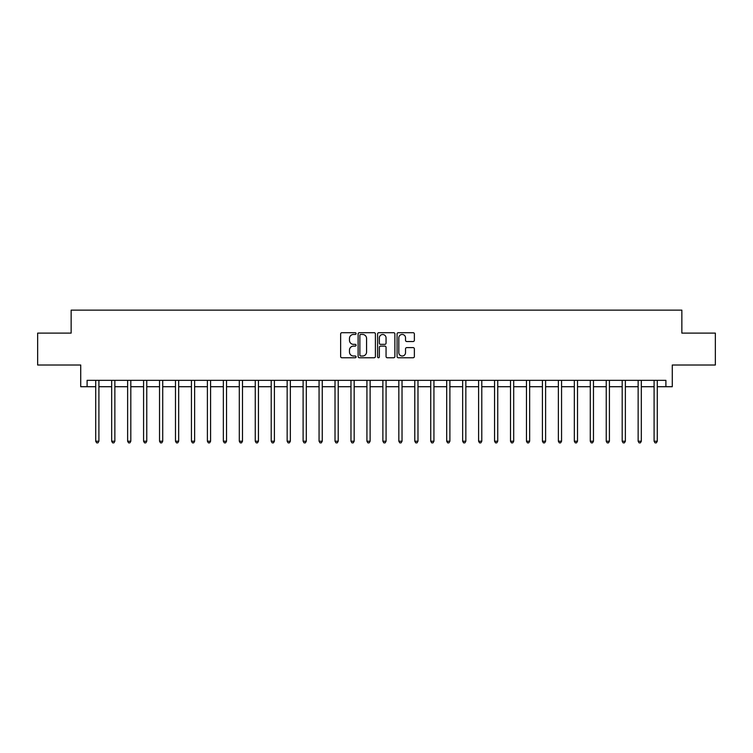 <?xml version="1.0" encoding="UTF-8"?>
<svg xmlns="http://www.w3.org/2000/svg" width="753" height="753" viewBox="0 0 753 753"><rect width="100%" height="100%" fill="white"/><g stroke="black" fill="none" stroke-linecap="round" stroke-linejoin="round"><path stroke-width="1.13" d="M356.084 333.579A0.875 0.875 0 0 0 355.2 332.704L341.89 332.704A1.252 1.252 0 0 0 340.638 333.956L340.638 356.508A1.252 1.252 0 0 0 341.89 357.76L355.2 357.76A0.875 0.875 0 0 0 356.084 356.884A0.875 0.875 0 0 0 355.2 356.009L353.477 356.009A4.01 4.01 0 0 1 349.477 351.999L349.477 350.117A4.01 4.01 0 0 1 353.477 346.107L355.2 346.107A0.875 0.875 0 0 0 356.084 345.232A0.875 0.875 0 0 0 355.2 344.356L353.477 344.356A4.01 4.01 0 0 1 349.477 340.347L349.477 338.464A4.01 4.01 0 0 1 353.477 334.454L355.2 334.454A0.875 0.875 0 0 0 356.084 333.579M413.115 341.533A1.252 1.252 0 0 0 414.366 340.281L414.366 333.956A1.252 1.252 0 0 0 413.115 332.704L398.328 332.704A1.252 1.252 0 0 0 397.076 333.956L397.076 356.508A1.252 1.252 0 0 0 398.328 357.76L413.115 357.76A1.252 1.252 0 0 0 414.366 356.508L414.366 348.865A1.252 1.252 0 0 0 413.115 347.613L406.789 347.613A1.252 1.252 0 0 0 405.528 348.865L405.528 352.658A3.351 3.351 0 0 1 402.177 356.009A3.351 3.351 0 0 1 398.826 352.658L398.826 337.805A3.351 3.351 0 0 1 402.177 334.454A3.351 3.351 0 0 1 405.528 337.805L405.528 340.281A1.252 1.252 0 0 0 406.789 341.533L413.115 341.533M87.103 386.713L87.103 380.331L665.897 380.331L665.897 386.713L672.278 386.713L672.278 365.017L715.35 365.017L715.35 333.108L681.851 333.108L681.851 310.132L71.149 310.132L71.149 333.108L37.65 333.108L37.65 365.017L80.722 365.017L80.722 386.713L95.716 386.713M375.408 333.956A1.252 1.252 0 0 0 374.147 332.704L359.369 332.704A1.252 1.252 0 0 0 358.117 333.956L358.117 356.508A1.252 1.252 0 0 0 359.369 357.76L374.147 357.76A1.252 1.252 0 0 0 375.408 356.508L375.408 333.956M378.853 332.704L393.631 332.704A1.252 1.252 0 0 1 394.883 333.956L394.883 356.508A1.252 1.252 0 0 1 393.631 357.76L387.306 357.76A1.252 1.252 0 0 1 386.054 356.508L386.054 347.359A1.252 1.252 0 0 0 384.802 346.107L380.604 346.107A1.252 1.252 0 0 0 379.352 347.359L379.352 356.884A0.875 0.875 0 0 1 378.477 357.76A0.875 0.875 0 0 1 377.592 356.884L377.592 333.956A1.252 1.252 0 0 1 378.853 332.704M98.907 386.713L111.67 386.713M114.861 386.713L127.624 386.713M130.815 386.713L143.578 386.713M146.769 386.713L159.532 386.713M162.723 386.713L175.487 386.713M178.677 386.713L191.441 386.713M194.632 386.713L207.395 386.713M210.586 386.713L223.349 386.713M226.54 386.713L239.303 386.713M242.494 386.713L255.258 386.713M258.448 386.713L271.212 386.713M274.403 386.713L287.157 386.713M290.347 386.713L303.111 386.713M306.302 386.713L319.065 386.713M322.256 386.713L335.019 386.713M338.21 386.713L350.973 386.713M354.164 386.713L366.927 386.713M370.118 386.713L382.882 386.713M386.073 386.713L398.836 386.713M402.027 386.713L414.79 386.713M417.981 386.713L430.744 386.713M433.935 386.713L446.698 386.713M449.889 386.713L462.653 386.713M465.843 386.713L478.597 386.713M481.788 386.713L494.552 386.713M497.742 386.713L510.506 386.713M513.697 386.713L526.46 386.713M529.651 386.713L542.414 386.713M545.605 386.713L558.368 386.713M561.559 386.713L574.323 386.713M577.513 386.713L590.277 386.713M593.468 386.713L606.231 386.713M609.422 386.713L622.185 386.713M625.376 386.713L638.139 386.713M641.33 386.713L654.093 386.713M657.284 386.713L665.897 386.713M360.743 334.454A0.875 0.875 0 0 0 359.868 335.339L359.868 355.124A0.875 0.875 0 0 0 360.743 356.009L362.56 356.009A4.01 4.01 0 0 0 366.57 351.999L366.57 338.464A4.01 4.01 0 0 0 362.56 334.454L360.743 334.454M386.054 337.871A3.351 3.351 0 0 0 382.703 334.52A3.351 3.351 0 0 0 379.352 337.871L379.352 343.104A1.252 1.252 0 0 0 380.604 344.356L384.802 344.356A1.252 1.252 0 0 0 386.054 343.104L386.054 337.871M99.067 380.331L99.001 380.491A1.28 1.28 0 0 0 98.907 380.971L98.907 441.211L95.716 441.211L95.716 380.971A1.28 1.28 0 0 0 95.631 380.491L95.565 380.331M98.907 441.211L97.956 442.868L96.676 442.868L95.716 441.211M115.021 380.331L114.955 380.491A1.28 1.28 0 0 0 114.861 380.971L114.861 441.211L111.67 441.211L111.67 380.971A1.28 1.28 0 0 0 111.585 380.491L111.519 380.331M114.861 441.211L113.91 442.868L112.63 442.868L111.67 441.211M130.975 380.331L130.909 380.491A1.28 1.28 0 0 0 130.815 380.971L130.815 441.211L127.624 441.211L127.624 380.971A1.28 1.28 0 0 0 127.539 380.491L127.473 380.331M130.815 441.211L129.864 442.868L128.584 442.868L127.624 441.211M146.929 380.331L146.863 380.491A1.28 1.28 0 0 0 146.769 380.971L146.769 441.211L143.578 441.211L143.578 380.971A1.28 1.28 0 0 0 143.484 380.491L143.428 380.331M146.769 441.211L145.818 442.868L144.538 442.868L143.578 441.211M162.883 380.331L162.817 380.491A1.28 1.28 0 0 0 162.723 380.971L162.723 441.211L159.532 441.211L159.532 380.971A1.28 1.28 0 0 0 159.438 380.491L159.372 380.331M162.723 441.211L161.763 442.868L160.493 442.868L159.532 441.211M178.838 380.331L178.772 380.491A1.28 1.28 0 0 0 178.677 380.971L178.677 441.211L175.487 441.211L175.487 380.971A1.28 1.28 0 0 0 175.393 380.491L175.327 380.331M178.677 441.211L177.717 442.868L176.447 442.868L175.487 441.211M194.792 380.331L194.726 380.491A1.28 1.28 0 0 0 194.632 380.971L194.632 441.211L191.441 441.211L191.441 380.971A1.28 1.28 0 0 0 191.347 380.491L191.281 380.331M194.632 441.211L193.672 442.868L192.401 442.868L191.441 441.211M210.746 380.331L210.68 380.491A1.28 1.28 0 0 0 210.586 380.971L210.586 441.211L207.395 441.211L207.395 380.971A1.28 1.28 0 0 0 207.301 380.491L207.235 380.331M210.586 441.211L209.626 442.868L208.355 442.868L207.395 441.211M226.7 380.331L226.634 380.491A1.28 1.28 0 0 0 226.54 380.971L226.54 441.211L223.349 441.211L223.349 380.971A1.28 1.28 0 0 0 223.255 380.491L223.189 380.331M226.54 441.211L225.58 442.868L224.309 442.868L223.349 441.211M242.645 380.331L242.588 380.491A1.28 1.28 0 0 0 242.494 380.971L242.494 441.211L239.303 441.211L239.303 380.971A1.28 1.28 0 0 0 239.209 380.491L239.143 380.331M242.494 441.211L241.534 442.868L240.254 442.868L239.303 441.211M258.599 380.331L258.533 380.491A1.28 1.28 0 0 0 258.448 380.971L258.448 441.211L255.258 441.211L255.258 380.971A1.28 1.28 0 0 0 255.163 380.491L255.098 380.331M258.448 441.211L257.488 442.868L256.208 442.868L255.258 441.211M274.553 380.331L274.487 380.491A1.28 1.28 0 0 0 274.403 380.971L274.403 441.211L271.212 441.211L271.212 380.971A1.28 1.28 0 0 0 271.118 380.491L271.052 380.331M274.403 441.211L273.443 442.868L272.162 442.868L271.212 441.211M290.507 380.331L290.442 380.491A1.28 1.28 0 0 0 290.347 380.971L290.347 441.211L287.157 441.211L287.157 380.971A1.28 1.28 0 0 0 287.072 380.491L287.006 380.331M290.347 441.211L289.397 442.868L288.117 442.868L287.157 441.211M306.462 380.331L306.396 380.491A1.28 1.28 0 0 0 306.302 380.971L306.302 441.211L303.111 441.211L303.111 380.971A1.28 1.28 0 0 0 303.026 380.491L302.96 380.331M306.302 441.211L305.351 442.868L304.071 442.868L303.111 441.211M322.416 380.331L322.35 380.491A1.28 1.28 0 0 0 322.256 380.971L322.256 441.211L319.065 441.211L319.065 380.971A1.28 1.28 0 0 0 318.98 380.491L318.914 380.331M322.256 441.211L321.305 442.868L320.025 442.868L319.065 441.211M338.37 380.331L338.304 380.491A1.28 1.28 0 0 0 338.21 380.971L338.21 441.211L335.019 441.211L335.019 380.971A1.28 1.28 0 0 0 334.925 380.491L334.869 380.331M338.21 441.211L337.259 442.868L335.979 442.868L335.019 441.211M354.324 380.331L354.258 380.491A1.28 1.28 0 0 0 354.164 380.971L354.164 441.211L350.973 441.211L350.973 380.971A1.28 1.28 0 0 0 350.879 380.491L350.813 380.331M354.164 441.211L353.204 442.868L351.933 442.868L350.973 441.211M370.278 380.331L370.212 380.491A1.28 1.28 0 0 0 370.118 380.971L370.118 441.211L366.927 441.211L366.927 380.971A1.28 1.28 0 0 0 366.833 380.491L366.767 380.331M370.118 441.211L369.158 442.868L367.888 442.868L366.927 441.211M386.233 380.331L386.167 380.491A1.28 1.28 0 0 0 386.073 380.971L386.073 441.211L382.882 441.211L382.882 380.971A1.28 1.28 0 0 0 382.788 380.491L382.722 380.331M386.073 441.211L385.112 442.868L383.842 442.868L382.882 441.211M402.187 380.331L402.121 380.491A1.28 1.28 0 0 0 402.027 380.971L402.027 441.211L398.836 441.211L398.836 380.971A1.28 1.28 0 0 0 398.742 380.491L398.676 380.331M402.027 441.211L401.067 442.868L399.796 442.868L398.836 441.211M418.131 380.331L418.075 380.491A1.28 1.28 0 0 0 417.981 380.971L417.981 441.211L414.79 441.211L414.79 380.971A1.28 1.28 0 0 0 414.696 380.491L414.63 380.331M417.981 441.211L417.021 442.868L415.741 442.868L414.79 441.211M434.086 380.331L434.02 380.491A1.28 1.28 0 0 0 433.935 380.971L433.935 441.211L430.744 441.211L430.744 380.971A1.28 1.28 0 0 0 430.65 380.491L430.584 380.331M433.935 441.211L432.975 442.868L431.695 442.868L430.744 441.211M450.04 380.331L449.974 380.491A1.28 1.28 0 0 0 449.889 380.971L449.889 441.211L446.698 441.211L446.698 380.971A1.28 1.28 0 0 0 446.604 380.491L446.538 380.331M449.889 441.211L448.929 442.868L447.649 442.868L446.698 441.211M465.994 380.331L465.928 380.491A1.28 1.28 0 0 0 465.843 380.971L465.843 441.211L462.653 441.211L462.653 380.971A1.28 1.28 0 0 0 462.558 380.491L462.493 380.331M465.843 441.211L464.883 442.868L463.603 442.868L462.653 441.211M481.948 380.331L481.882 380.491A1.28 1.28 0 0 0 481.788 380.971L481.788 441.211L478.597 441.211L478.597 380.971A1.28 1.28 0 0 0 478.513 380.491L478.447 380.331M481.788 441.211L480.838 442.868L479.557 442.868L478.597 441.211M497.902 380.331L497.837 380.491A1.28 1.28 0 0 0 497.742 380.971L497.742 441.211L494.552 441.211L494.552 380.971A1.28 1.28 0 0 0 494.467 380.491L494.401 380.331M497.742 441.211L496.792 442.868L495.512 442.868L494.552 441.211M513.857 380.331L513.791 380.491A1.28 1.28 0 0 0 513.697 380.971L513.697 441.211L510.506 441.211L510.506 380.971A1.28 1.28 0 0 0 510.412 380.491L510.355 380.331M513.697 441.211L512.746 442.868L511.466 442.868L510.506 441.211M529.811 380.331L529.745 380.491A1.28 1.28 0 0 0 529.651 380.971L529.651 441.211L526.46 441.211L526.46 380.971A1.28 1.28 0 0 0 526.366 380.491L526.3 380.331M529.651 441.211L528.691 442.868L527.42 442.868L526.46 441.211M545.765 380.331L545.699 380.491A1.28 1.28 0 0 0 545.605 380.971L545.605 441.211L542.414 441.211L542.414 380.971A1.28 1.28 0 0 0 542.32 380.491L542.254 380.331M545.605 441.211L544.645 442.868L543.374 442.868L542.414 441.211M561.719 380.331L561.653 380.491A1.28 1.28 0 0 0 561.559 380.971L561.559 441.211L558.368 441.211L558.368 380.971A1.28 1.28 0 0 0 558.274 380.491L558.208 380.331M561.559 441.211L560.599 442.868L559.328 442.868L558.368 441.211M577.673 380.331L577.607 380.491A1.28 1.28 0 0 0 577.513 380.971L577.513 441.211L574.323 441.211L574.323 380.971A1.28 1.28 0 0 0 574.228 380.491L574.163 380.331M577.513 441.211L576.553 442.868L575.283 442.868L574.323 441.211M593.628 380.331L593.562 380.491A1.28 1.28 0 0 0 593.468 380.971L593.468 441.211L590.277 441.211L590.277 380.971A1.28 1.28 0 0 0 590.183 380.491L590.117 380.331M593.468 441.211L592.507 442.868L591.237 442.868L590.277 441.211M609.572 380.331L609.516 380.491A1.28 1.28 0 0 0 609.422 380.971L609.422 441.211L606.231 441.211L606.231 380.971A1.28 1.28 0 0 0 606.137 380.491L606.071 380.331M609.422 441.211L608.462 442.868L607.182 442.868L606.231 441.211M625.527 380.331L625.461 380.491A1.28 1.28 0 0 0 625.376 380.971L625.376 441.211L622.185 441.211L622.185 380.971A1.28 1.28 0 0 0 622.091 380.491L622.025 380.331M625.376 441.211L624.416 442.868L623.136 442.868L622.185 441.211M641.481 380.331L641.415 380.491A1.28 1.28 0 0 0 641.33 380.971L641.33 441.211L638.139 441.211L638.139 380.971A1.28 1.28 0 0 0 638.045 380.491L637.979 380.331M641.33 441.211L640.37 442.868L639.09 442.868L638.139 441.211M657.435 380.331L657.369 380.491A1.28 1.28 0 0 0 657.284 380.971L657.284 441.211L654.093 441.211L654.093 380.971A1.28 1.28 0 0 0 653.999 380.491L653.933 380.331M657.284 441.211L656.324 442.868L655.044 442.868L654.093 441.211"/></g></svg>
